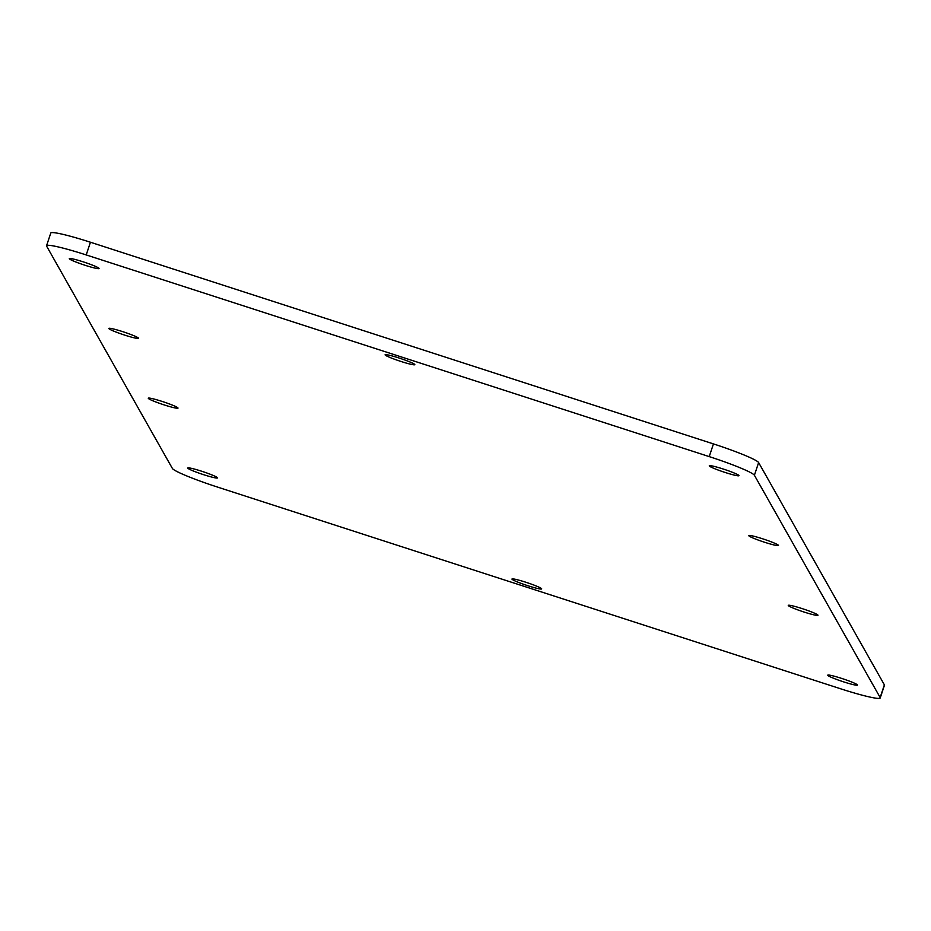 <?xml version="1.0" encoding="UTF-8"?>
<svg xmlns="http://www.w3.org/2000/svg" width="931" height="931" viewBox="0 0 931 931"><rect width="100%" height="100%" fill="white"/><g stroke="black" fill="none" stroke-linecap="round" stroke-linejoin="round"><path stroke-width="1.4" d="M400.935 361.449A15.664 1.338 18.4 0 1 385.097 354.769A15.664 1.338 18.4 0 1 398.98 357.993A15.664 1.338 18.4 0 1 414.819 364.661A15.664 1.338 18.4 0 1 400.935 361.449M86.211 254.931L709.224 456.609A44.746 3.817 18.4 0 1 754.401 475.264L880.156 697.54A44.746 3.817 18.4 0 1 880.226 697.947A44.746 3.817 18.4 0 1 840.565 688.765L217.551 487.088A44.746 3.817 18.4 0 1 172.375 468.433L46.62 246.145A44.746 3.817 18.4 0 1 46.55 245.749A44.746 3.817 18.4 0 1 86.211 254.931L90.435 242.235L713.449 443.912A44.746 3.817 18.4 0 1 758.625 462.567L884.38 684.855A44.746 3.817 18.4 0 1 884.45 685.251L880.226 697.947M83.196 261.844A15.664 1.338 18.4 0 1 99.035 268.512A15.664 1.338 18.4 0 1 85.152 265.3A15.664 1.338 18.4 0 1 69.313 258.62A15.664 1.338 18.4 0 1 83.196 261.844M723.166 469.003A15.664 1.338 18.4 0 1 739.005 475.671A15.664 1.338 18.4 0 1 725.121 472.459A15.664 1.338 18.4 0 1 709.282 465.791A15.664 1.338 18.4 0 1 723.166 469.003M122.683 331.634A15.664 1.338 18.4 0 1 138.521 338.314A15.664 1.338 18.4 0 1 124.638 335.09A15.664 1.338 18.4 0 1 108.799 328.422A15.664 1.338 18.4 0 1 122.683 331.634M762.652 538.805A15.664 1.338 18.4 0 1 778.491 545.473A15.664 1.338 18.4 0 1 764.607 542.261A15.664 1.338 18.4 0 1 748.768 535.581A15.664 1.338 18.4 0 1 762.652 538.805M162.169 401.436A15.664 1.338 18.4 0 1 178.007 408.104A15.664 1.338 18.4 0 1 164.124 404.892A15.664 1.338 18.4 0 1 148.285 398.224A15.664 1.338 18.4 0 1 162.169 401.436M802.138 608.595A15.664 1.338 18.4 0 1 817.977 615.263A15.664 1.338 18.4 0 1 804.093 612.051A15.664 1.338 18.4 0 1 788.254 605.383A15.664 1.338 18.4 0 1 802.138 608.595M841.624 678.396A15.664 1.338 18.4 0 1 857.463 685.065A15.664 1.338 18.4 0 1 843.579 681.853A15.664 1.338 18.4 0 1 827.74 675.173A15.664 1.338 18.4 0 1 841.624 678.396M201.655 471.226A15.664 1.338 18.4 0 1 217.493 477.906A15.664 1.338 18.4 0 1 203.61 474.682A15.664 1.338 18.4 0 1 187.771 468.014A15.664 1.338 18.4 0 1 201.655 471.226M525.852 582.247A15.664 1.338 18.4 0 1 541.679 588.916A15.664 1.338 18.4 0 1 527.807 585.704A15.664 1.338 18.4 0 1 511.969 579.035A15.664 1.338 18.4 0 1 525.852 582.247M46.55 245.749L50.774 233.053A44.746 3.817 18.4 0 1 90.435 242.235M880.156 697.54L884.38 684.855M754.401 475.264L758.625 462.567M709.224 456.609L713.449 443.912"/></g></svg>
